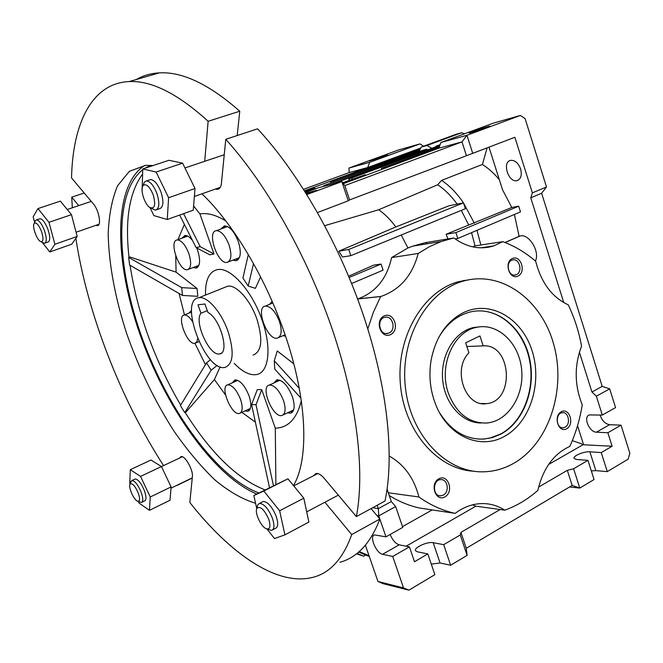 <?xml version="1.0" encoding="UTF-8"?>
<svg xmlns="http://www.w3.org/2000/svg" width="663" height="663" viewBox="0 0 663 663"><rect width="100%" height="100%" fill="white"/><g stroke="black" fill="none" stroke-linecap="round" stroke-linejoin="round"><path stroke-width="0.99" d="M516.369 274.648C523.206 271.938 519.262 257.551 512.358 260.02C504.949 261.86 508.405 277.341 515.673 274.905L516.369 274.648M390.507 334.641C400.303 330.249 394.021 311.436 384.225 315.911C374.305 320.237 380.711 339.274 390.507 334.641M388.941 333.008C396.648 329.934 392.537 314.817 384.664 317.37C376.153 319.259 379.509 335.868 387.896 333.373L388.941 333.008M464.001 312.331C490.67 299.825 521.947 318.364 532.058 350.71C542.533 382.882 530.209 422.447 504.485 436.345C480.484 450.235 448.321 436.469 435.947 405.151C430.262 390.963 428.621 376.136 431.016 360.664C435.558 337.252 446.547 321.141 464.001 312.331M513.353 463.52C548.815 443.597 566.285 390.333 553.937 345.224C541.994 299.974 501.568 269.858 462.998 281.203C426.707 291.372 399.822 338.917 405.391 387.399C410.579 435.947 446.887 473.382 484.131 471.791C494.399 471.434 504.145 468.675 513.353 463.52M470.979 279.413L458.15 281.75C422.919 291.662 396.366 336.738 400.361 383.885C404.04 431.066 437.464 469.487 473.772 471.219M453.815 237.967L425.563 242.617L412.858 246.114L441.343 241.473L453.815 237.967C466.918 247.415 480.261 250.05 493.827 245.882L502.778 241.672C514.67 246.031 525.643 252.578 535.704 261.305C541.281 282.861 552.13 297.364 568.241 304.814C574.431 317.759 578.865 331.533 581.559 346.136C574.208 365.586 574.44 385.145 582.247 404.82C579.893 419.48 575.749 433.353 569.807 446.423C553.729 453.765 543.072 468.426 537.826 490.421C527.806 499.247 516.8 505.836 504.792 510.178C498.137 505.935 490.96 503.731 483.252 503.573C473.399 503.499 464.034 506.764 455.15 513.377L419.613 508.032C409.079 505.72 398.96 501.551 389.247 495.534M504.991 242.501L519.121 236.318L514.397 214.472M480.857 245.003L476.995 230.334M412.858 246.114L407.936 247.987L391.609 257.559L418.179 253.49L429.516 246.636L441.343 241.473M418.925 151.761L421.146 147.111L455.696 134.407L461.688 132.716L464.373 133.843M421.146 147.111L427.013 145.479L461.688 132.716M329.304 184.902L423.475 150.078L426.831 149.158L427.113 150.037M427.013 145.479L431.787 148.305M535.381 261.023C540.295 251.708 528.726 233.053 519.966 236.045L519.121 236.318M414.831 151.338L413.927 150.526L402.317 154.794L419.397 150.078M315.049 188.955L314.734 188.027L305.038 191.599M304.881 191.35L314.734 188.027M466.346 155.415L462.003 141.882L344.793 185.599L349.592 199.919L472.719 153.352L466.943 135.269L440.895 142.504L438.856 148.18L462.003 141.882L466.943 135.269L520.422 115.461L493.587 123.061L440.895 142.504M343.368 183.676L438.856 148.18M419.936 148.86L413.927 150.526L420.334 148.164M426.831 149.158L332.428 184.074M357.614 298.988L380.686 296.527L373.41 312.149L367.799 328.914M589.871 451.801L595.846 470.631L607.275 471.625L601.258 452.589L589.871 451.801C584.111 451.213 572.55 456.053 574.083 458.423L576.636 459.476L587.957 460.362L594.056 479.531L579.785 488.059L569.575 486.974M601.258 452.589L612.115 446.24L582.495 444.716M572.302 440.655L581.559 443.796L582.694 444.914L548.591 464.481M567.321 470.34L572.161 485.44L579.785 488.059L573.603 468.749L567.321 470.34L538.596 487.09M573.603 468.749L587.957 460.362M433.188 542.69L440.075 563.011L450.633 565.232L443.688 544.671L433.188 542.69C427.527 541.331 413.53 547.713 415.585 550.746L417.433 551.823L427.826 553.937L434.862 574.655L408.922 590.161L383.255 583.705L377.96 581.492L365.388 545.21M443.688 544.671L460.255 534.991L467.1 555.395L466.271 548.276L572.161 485.44M500.117 509.532L460.942 532.372L460.255 534.991M475.935 506.167L406.129 546.213M390.159 534.469C392.521 540.154 395.521 543.602 399.159 544.829L409.411 546.867L414.491 561.735L427.826 553.937M472.719 153.352L514.869 137.274L532.372 192.867L546.503 186.983L541.621 193.256L602.203 386.388L609.687 388.866L615.554 407.604L602.302 415.063L589.357 414.93C582.868 416.795 589.241 432.259 596.468 432.185L607.863 432.748L621.049 425.174L609.587 424.693C605.112 423.864 601.954 420.632 600.09 414.988M602.302 415.063L596.36 396.192L591.935 391.99L579.404 352.202M583.498 444.459L577.539 425.687M612.115 446.24L607.863 432.748M432.193 509.93L402.507 526.621M472.495 504.858L475.495 506.109L504.792 510.178M357.556 298.996L357.846 298.897C375.606 292.524 386.861 278.742 391.609 257.559M407.936 247.987L401.214 235.009M338.851 251.169L342.473 257.029L350.826 255.661L465.385 208.721L463.487 202.853L448.926 205.803L395.844 226.945L338.851 251.169L348.738 249.462L350.826 255.661M395.844 226.945C390.432 219.66 384.722 213.925 378.697 209.748L324.737 225.66M351.63 283.499L383.09 270.156L381.051 264.065L373.65 265.15L348.63 276.189M475.031 245.882L471.559 232.638M518.681 206.193L455.895 232.597L457.801 238.473L520.488 211.887L518.681 206.193L511.803 207.478L502.554 189.809L488.996 147.145M306.878 194.549L341.826 181.604L318 187.869L305.577 192.452M423.607 146.208L419.961 143.904L369.681 162.302L367.716 167.532L304.532 190.787M395.363 158.009L394.85 157.545L367.716 167.532L349.202 172.571L348.97 168.054L369.681 162.302M323.942 186.303L323.718 185.657L414.665 152.092L405.035 154.744L330.481 181.919L401.877 155.614L394.85 157.545L402.317 154.794M418.204 152.034L417.93 151.197L323.718 185.657M326.983 185.507L326.768 184.853M349.219 180.303L348.796 179.043L439.892 145.305M439.751 145.686L348.796 179.043M352.368 179.134L352.053 178.181M609.687 388.866L596.36 396.192M419.961 143.904L398.488 149.987L348.97 168.054M546.503 186.983L525.104 118.627L520.422 115.461M387.084 489.211L391.303 501.56L395.662 506.573L378.764 515.864L378.341 508.637L377.189 505.272M391.303 501.56L378.341 508.637L372.672 507.734M464.34 280.341L464.481 280.781M303.596 189.311L349.202 172.571M342.663 182.731L365.346 174.676L342.879 183.021M439.95 145.131L435.773 146.283L440.116 144.675M439.188 147.261L381.44 168.344L439.329 146.863M487.131 147.857L482.407 164.474C488.382 168.245 494.026 173.316 499.338 179.698M482.407 164.474L441.591 180.369L437.671 184.778L378.697 209.748M306.654 194.184L316.591 190.231L306.091 193.273M419.149 150.857L417.93 151.197M435.773 146.283L436.196 146.672M405.3 155.548L405.035 154.744M333.754 181.952L333.472 181.115M330.854 183.021L330.481 181.919M380.686 296.527L381.01 296.436C400.021 289.756 412.411 275.443 418.179 253.49M425.563 242.617L427.345 243.752M472.843 246.901L474.476 245.973L502.778 241.672M224.674 287.411L227.658 286.217C236.227 284.352 250.49 300.173 256.954 319.259C263.078 339.663 261.802 351.597 253.133 355.07M420.226 243.86L420.557 244.854M383.761 156.501L387.59 154.893C387.424 154.479 368.429 160.918 369.407 161.059L383.761 156.501M344.793 185.599L341.826 181.604L348.266 200.806L317.527 212.533M348.266 200.806L349.592 199.919M516.974 180.626L517.007 180.618C520.927 179.101 522.137 175.223 520.621 168.974C518.284 162.965 514.977 160.098 510.701 160.371C501.775 161.772 508.372 182.971 516.974 180.626M532.372 192.867L530.756 197.806L563.782 302.618M395.662 506.573L402.764 527.375L385.974 536.831L374.529 534.925C369.001 536.035 376.219 553.365 382.584 554.285L392.72 556.472L403.518 587.899L408.922 590.161M486.211 127.777L489.882 126.185C489.65 125.672 468.037 132.923 469.197 133.122L486.211 127.777M607.275 471.625L628.134 459.161L629.85 453.293L621.049 425.174M595.846 470.631L591.321 470.921M450.633 565.232L467.1 555.395M440.075 563.011L431.281 564.097M403.518 587.899L377.96 581.492M376.965 515.557L378.764 515.864L379.808 518.889M379.874 519.088L385.974 536.831M517.96 276.115C526.505 272.286 520.878 254.6 512.342 258.512C503.689 262.283 509.424 280.159 517.96 276.115M444.914 496.86C454.263 491.739 448.205 473.597 438.856 478.802C429.392 483.874 435.574 502.222 444.914 496.86M566.683 428.762C574.862 424.295 569.426 407.198 561.254 411.756C552.983 416.182 558.519 433.453 566.683 428.762M455.15 513.377C442.445 510.568 430.353 505.107 418.892 496.977C414.085 478.18 404.223 464.564 389.314 456.103M565.083 427.179C570.951 424.328 568.63 411.706 562.415 412.693C555.105 413.024 555.901 428.721 563.185 427.768L565.083 427.179M409.411 546.867L392.72 556.472M455.895 232.597L446.1 234.263L447.939 238.937M457.801 238.473L455.108 238.912M511.803 207.478L446.1 234.263M462.989 280.54L463.188 281.145M464.257 280.283L464.854 280.681M474.335 223.199L463.512 202.936M463.462 202.861C456.832 193.157 449.539 185.657 441.591 180.369M468.683 224.948L461.299 210.395M457.172 204.138C451.171 195.817 444.674 189.369 437.671 184.778M541.621 193.256L530.756 197.806M602.203 386.388L591.935 391.99M460.942 532.372L466.271 548.276M381.051 264.065L349.169 277.474M463.487 202.853L348.738 249.462M358.683 552.022L369.324 556.572M359.628 551.193L359.843 551.823L369.042 555.751M359.843 551.823L359.097 551.657M356.495 553.804L363.656 556.191L365.711 555.022M357.05 553.373L363.656 556.191M365.595 175.413L365.346 174.676M385.095 168.17L384.855 167.432M381.789 169.397L381.44 168.344M418.892 496.977L388.303 492.775M439.569 412.701C451.122 430.991 465.948 439.776 484.065 439.063L492.808 437.456L501.145 433.983C524.59 421.337 536.781 386.438 529.074 356.321C521.615 326.105 495.319 305.701 469.984 312.041C456.981 315.464 446.522 324.008 438.599 337.674M478.33 439.072L483.667 439.039L489.94 438.086L500.747 433.958C523.057 421.9 535.381 389.612 529.58 360.415C523.961 331.168 500.921 309.14 476.432 310.972M479.797 326.818L473.44 327.563C454.752 331.583 440.547 354.879 442.619 379.195C444.492 403.535 462.219 423.259 481.239 423.002M443.323 495.095C449.746 491.954 447.782 479.076 440.961 479.606C432.657 479.349 432.235 496.197 440.564 495.833L443.323 495.095M483.178 345.871L479.946 335.934L465.65 342.829L468.923 352.84C452 369.531 465.426 407.637 486.592 403.626C515.134 401.471 511.662 343.558 483.178 345.871L466.851 346.517M448.304 392.977C438.533 365.661 453.542 331.575 476.39 327.389C497.499 322.475 518.839 342.564 521.557 368.819C524.657 395.015 508.438 421.104 486.99 423.011C469.189 423.508 456.293 413.497 448.304 392.977M228.047 331.459C221.425 312.124 207.279 295.963 198.983 297.695C178.04 299.543 205.364 372.391 224.972 367.418C233.343 364.086 234.37 352.094 228.047 331.459M204.917 303.977L197.997 304.839L200.98 313.226C193.637 321.638 209.632 356.636 219.586 353.885C229.97 353.42 220.224 318.373 207.925 312.455L204.917 303.977M207.287 310.649L200.98 313.226M248.318 254.534L242.931 278.054L248.169 286.035L255.421 288.355L260.592 276.869M253.531 263.625L248.169 286.035M210.544 359.653L206.541 362.86L180.411 405.541L184.753 412.635L185.922 412.113L214.398 379.576L225.528 394.982M299.278 388.319L274.291 360.821L277.242 350.951L293.817 363.863M300.936 398.156L274.747 369.059L274.291 360.821M197.077 288.504L176.068 272.137L129.882 256.979L128.663 257.426L181.695 287.626L197.077 288.504L197.798 296.32L182.474 295.441L181.695 287.626M293.46 485.54C309.439 459.053 307.284 398.032 284.286 332.461C265.208 276.985 232.796 223.174 201.908 193.811M153.078 165.543L145.595 165.344L129.343 171.344L117.583 185.764C112.014 199.041 108.881 215.177 108.185 234.18C108.956 264.703 115.097 297.737 126.583 333.282C139.081 368.727 154.968 401.471 174.253 431.514C187.347 450.276 200.897 466.412 214.903 479.921C228.934 491.573 242.492 499.347 255.57 503.25M204.71 161.308L208.132 121.279C177.841 93.732 151.537 80.496 129.21 81.566C91.635 83.115 72.706 123.741 71.538 177.933L93.301 203.806C98.961 210.13 101.779 225.768 97.304 225.635L95.886 225.329M78.748 205.613L71.728 197.151L72.342 207.776M75.847 238.373C87.45 313.881 120.475 398.678 163.554 465.6M179.499 458.083L180.949 456.592C184.861 455.174 193.381 470.084 192.386 476.68L189.833 502.496C230.426 554.019 277.656 587.012 313.524 577.166C330.431 572.641 343.161 558.445 351.721 534.56L324.903 502.247M313.607 475.702L315.944 473.498C318.298 473.092 321.033 474.683 324.141 478.263L356.379 516.593C365.023 471.89 357.125 402.284 332.204 329.113C307.201 255.993 266.601 184.488 225.768 139.305L221.417 183.336C220.978 187.049 219.635 189.054 217.389 189.353L215.458 189.054M208.132 121.279L239.782 111.21C209.16 84.317 182.342 71.538 159.327 72.872C150.783 73.336 143.1 75.549 136.263 79.527M239.782 111.21L237.18 135.542M356.379 516.593L384.988 501.029C394.584 456.384 387.656 387.424 363.39 315.298C339.017 243.222 298.673 173.026 257.567 128.821L225.768 139.305M371.04 508.62L379.907 519.005C370.733 542.956 357.432 557.384 339.995 562.274M71.728 197.151L84.209 192.999M177.013 485.432L192.253 478.056M351.721 534.56L379.907 519.005M150.335 207.801L155.474 210.146C159.36 208.795 159.849 203.284 156.932 193.604C153.775 185.615 150.294 181.389 146.49 180.908L144.368 182.118L143.266 185.043M156.833 209.665L159.534 208.712C163.446 207.362 163.943 201.85 161.043 192.187C157.893 184.223 154.413 179.996 150.592 179.524L149.216 179.988M153.211 194.864C149.589 186.386 146.208 183.278 143.075 185.557C139.843 189.22 144.534 204.361 149.838 207.502C154.794 209.201 155.921 204.991 153.211 194.864M150.037 207.627L153.891 215.616L167.258 219.494L168.601 197.715L156.128 172.024L142.777 168.949L142.081 191.193M167.258 219.494L193.264 210.188L195.005 188.524L182.623 163.173L168.966 160.289L142.777 168.949M156.128 172.024L182.623 163.173M168.601 197.715L195.005 188.524M272.7 529.82L275.302 528.444C278.12 527.3 278.419 523.264 276.198 516.328C272.203 506.805 267.885 501.858 263.244 501.485L262.117 502.065M267.073 529.107L274.482 538.563L284.933 534.85L279.629 510.783L263.833 491.026L253.813 495.543L256.78 508.579M284.933 534.85L308.883 522.071L303.82 498.186L287.941 478.802L253.813 495.543M263.833 491.026L287.941 478.802M279.629 510.783L303.82 498.186M141.957 502.206L144.575 500.938C146.482 500.093 146.448 496.728 144.459 490.852C141.327 483.352 138.244 479.39 135.202 478.976L134.606 479.258M138.418 501.576L139.172 503.184L149.44 510.319L150.252 496.993L140.548 476.407L130.296 469.686L129.741 483.128L130.147 483.99M149.44 510.319L170.035 500.242L171.104 486.924L161.449 466.553L151.007 460.023L130.296 469.686M140.548 476.407L161.449 466.553M150.252 496.993L171.104 486.924M45.15 243.039L47.918 242.078C50.355 241.042 50.33 236.724 47.852 229.125C45.217 222.577 42.598 219.097 40.004 218.691L39.316 218.923M42.341 242.476L49.775 251.957L54.896 244.274L48.979 222.329L37.99 208.58L33.15 216.801L34.667 222.354M49.775 251.957L71.77 244.183L77.19 236.451L71.471 214.671L60.383 201.129L37.99 208.58M48.979 222.329L71.471 214.671M54.896 244.274L77.19 236.451M266.601 528.908L271.59 530.408C274.383 529.273 274.673 525.237 272.443 518.292C268.44 508.745 264.131 503.781 259.506 503.399L257.758 504.816L257.136 507.352M268.755 519.245C264.28 509.433 260.327 505.786 256.904 508.322C254.401 512.25 260.7 526.339 265.987 528.643C270.015 529.853 270.935 526.72 268.755 519.245M138.318 493.197C135.078 485.83 132.343 482.797 130.114 484.098C128.067 486.683 133.594 499.645 137.39 501.153C139.91 501.775 140.224 499.123 138.318 493.197M137.697 501.278L141.368 502.496C143.266 501.651 143.216 498.286 141.219 492.41C138.086 484.893 135.003 480.924 131.978 480.493L130.628 482.49M41.446 231.312C38.686 224.757 36.291 222.097 34.269 223.315C31.857 225.743 36.54 239.492 40.426 241.456C43.426 242.227 43.766 238.846 41.446 231.312M40.708 241.605L44.471 243.28C46.891 242.252 46.858 237.934 44.371 230.318C41.728 223.762 39.117 220.273 36.531 219.867L35.47 220.447L34.866 221.881M283.482 400.502C279.322 390.383 274.639 385.228 269.443 385.021C259.855 386.247 272.874 418.154 281.858 415.494C285.538 413.977 286.076 408.98 283.482 400.502M279.91 380.181L278.866 380.719M283.176 414.872L293.643 409.966M240.536 399.35C236.65 389.91 232.406 385.062 227.823 384.813C219.345 385.825 231.495 415.825 239.418 413.472C242.675 412.088 243.048 407.38 240.536 399.35M237.71 380.322L237.056 380.686M240.503 412.966L250.399 408.449M192.378 321.348C189.427 316.931 186.742 314.817 184.339 315.016C176.167 315.696 187.256 345.332 194.905 343.318L196.778 341.942L197.657 338.785M188.814 253.49C185.317 244.771 181.471 240.255 177.27 239.948C168.443 240.42 179.101 271.598 187.405 269.717C191.184 268.217 191.648 262.813 188.814 253.49M187.612 236.053L186.85 236.409M188.582 269.269L198.892 265.366M229.083 245.012C225.387 235.738 221.177 230.948 216.445 230.649C206.433 231.221 217.58 264.479 227.028 262.407C231.354 260.774 232.033 254.973 229.083 245.012M227.442 226.506L226.24 227.003M228.478 261.852L239.426 257.65M279.446 321.447C275.394 311.419 270.719 306.289 265.415 306.057C254.94 307.068 267.388 340.691 277.267 338.163C281.543 336.514 282.272 330.936 279.446 321.447M185.648 235.448L184.538 237.263M195.792 266.493L197.839 267.106M193.14 267.512L195.95 268.109C200.143 266.443 200.69 260.501 197.599 250.282L196.671 247.887M192.585 240.652C189.775 237.006 187.206 235.274 184.878 235.464L181.869 238.249M191.557 310.45L188.914 313.151M235.813 379.849L234.868 381.664M247.514 409.717L249.495 410.198M244.962 410.894L247.73 411.317C251.343 409.775 251.783 404.604 249.039 395.803C244.78 385.452 240.114 380.156 235.025 379.907L232.299 382.808M277.631 379.725L276.446 381.822M290.154 411.557L292.516 412.013M287.493 412.817L290.543 413.19C294.621 411.499 295.25 406.013 292.416 396.714C287.858 385.634 282.703 379.99 276.943 379.8L273.778 383.04M225.064 225.876L223.663 227.964M235.638 259.059L238.075 259.681M232.87 260.136L235.962 260.725C240.76 258.901 241.547 252.537 238.332 241.614C234.288 231.453 229.647 226.216 224.401 225.909L220.87 229M272.684 302.61L272.46 303.124M272.12 301.309L269.667 304.284M283.043 335.652L285.554 336.174M234.205 363.365C242.418 371.86 249.835 375.598 256.473 374.57C268.88 372.805 271.996 347.826 262.084 320.146C252.205 290.916 230.475 266.841 217.588 269.576C209.201 271.474 205.174 279.977 205.489 295.085M150.725 165.319L144.725 168.303M142.744 169.678C113.199 192.983 116.431 268.018 142.711 339.522C168.949 411.159 216.967 477.708 258.96 492.94M152.415 165.468L151.355 166.115M142.562 174.079C129.326 192.253 124.818 219.992 129.02 257.294M130.047 265.291C137.556 313.408 154.438 360.009 180.684 405.101M185.159 412.452C210.776 453.185 237.387 478.993 265.001 489.874M225.843 220.978C216.13 214.986 207.494 212.641 199.919 213.925L214.008 253.979L200.201 246.677L183.576 213.652M179.673 215.052L196.074 247.581L209.815 254.824L214.008 253.979M184.38 224.392L177.941 239.699M175.753 255.976L176.068 272.137M179.085 293.494L184.488 314.95M194.947 343.31L205.447 364.658M220.133 366.821L214.398 379.576M241.879 412.328L255.371 422.165M269.485 487.603L251.584 404.571L257.302 389.595L261.744 389.645L275.294 428.174C288.223 427.859 296.891 418.684 301.309 400.643M199.919 213.925L193.604 205.978M275.294 428.174L275.883 484.363M273.421 485.606L256.001 404.72L261.744 389.645M251.584 404.571L256.001 404.72M182.474 295.441L129.617 265.043L128.663 257.426M217.224 365.371L211.157 370.219L206.541 362.86M211.157 370.219L184.753 412.635M196.074 247.581L200.201 246.677M144.766 165.41C112.768 185.69 114.169 260.808 139.769 333.696C165.319 406.742 213.61 476.017 256.805 494.026M399.159 544.829L382.584 554.285M596.468 432.185L609.587 424.693M515.673 274.905L514.198 275.079M462.998 281.203L458.15 281.75M519.966 236.045L505.098 242.55M357.846 298.897L381.01 296.436M480.733 247.829L493.827 245.882M563.185 427.768L562.091 427.718M518.4 180.054L517.007 180.618M440.564 495.833L439.246 495.659M387.896 333.373L385.833 333.497M473.44 327.563L476.39 327.389M481.338 403.502L486.592 403.626M198.983 297.695L227.658 286.217M219.586 353.885L221.301 353.147M129.21 81.566L159.327 72.872M194.367 196.472L220.257 187.364M184.96 167.954L224.243 154.728M306.712 511.853L338.345 495.145M293.734 485.88L317.801 473.556M146.49 180.908L150.592 179.524M143.075 185.557L144.368 182.118M259.506 503.399L263.244 501.485M256.904 508.322L257.758 504.816M130.114 484.098L131.05 481.164M131.978 480.493L135.202 478.976M34.269 223.315L35.47 220.447M36.531 219.867L40.004 218.691M98.083 225.362L97.304 225.635M218.939 188.806L217.389 189.353M279.985 380.206L269.443 385.021M237.793 380.355L227.823 384.813M191.508 312.099L184.339 315.016M198.925 341.627L195.933 342.887M187.695 236.094L177.27 239.948M227.5 226.539L216.445 230.649M272.833 302.966L265.415 306.057M285.073 334.765L278.816 337.492M197.251 267.603L195.95 268.109M248.932 410.753L247.73 411.317M292.002 412.494L290.543 413.19M237.561 260.103L235.962 260.725M76.088 232.241L98.978 224.251M67.236 209.5L91.27 201.386M171.004 488.159L192.27 477.866M161.465 466.586L182.317 456.757"/></g></svg>
